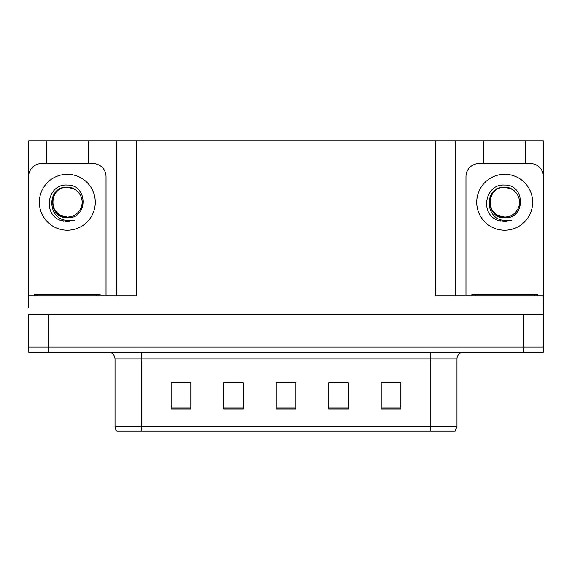 <?xml version="1.0" encoding="UTF-8"?>
<svg xmlns="http://www.w3.org/2000/svg" width="572" height="572" viewBox="0 0 572 572"><rect width="100%" height="100%" fill="white"/><g stroke="black" fill="none" stroke-linecap="round" stroke-linejoin="round"><path stroke-width="0.86" d="M88.324 163.535L88.324 140.955L435.571 140.955L435.571 295.846L543.2 295.846L543.2 314.221L28.8 314.221L28.8 347.032L48.484 347.032L28.8 347.032L28.8 352.288L48.484 352.288L48.484 347.032L523.516 347.032L48.484 347.032L48.484 314.221M28.8 307.657L28.8 295.846L136.429 295.846L136.429 140.955M46.318 163.535L46.318 140.955L28.8 140.955L28.8 174.396M48.484 352.288L543.2 352.288L543.2 347.032L523.516 347.032L543.2 347.032L543.2 307.657M525.682 163.535L525.682 140.955L543.2 140.955L543.2 174.396M116.738 140.955L116.738 295.846M435.571 140.955L455.262 140.955L455.262 295.846M455.262 140.955L483.676 140.955L483.676 163.535M525.682 140.955L483.676 140.955M46.318 140.955L88.324 140.955M456.964 426.447L455.09 431.045L430.716 431.045L430.716 426.447L456.964 426.447L456.964 358.851A6.564 6.564 0 0 1 463.527 352.288M115.036 426.447L141.284 426.447L141.284 431.045L430.716 431.045L116.91 431.045A6.564 6.564 0 0 1 115.036 426.447L115.036 358.851C114.643 354.862 112.455 352.674 108.473 352.288M400.85 408.987L400.85 382.739L381.166 382.739L381.166 408.987L400.85 408.987M348.348 408.987L348.348 382.739L328.657 382.739L328.657 408.987L348.348 408.987M190.833 408.987L190.833 382.739L171.15 382.739L171.15 408.987L190.833 408.987M243.343 408.987L243.343 382.739L223.652 382.739L223.652 408.987L243.343 408.987M295.846 408.987L295.846 382.739L276.154 382.739L276.154 408.987L295.846 408.987M543.2 352.288L543.2 347.032M392.742 382.868L387.609 382.739M242.714 382.868L237.58 382.868M227.735 382.868L243.343 382.868M182.697 382.868L177.563 382.868M347.755 382.868L342.571 382.868M332.725 382.868L348.348 382.868M287.745 382.868L282.561 382.868M295.846 382.868L276.154 382.868M190.833 382.868L171.15 382.868M400.85 382.868L381.166 382.868M67.324 185.071C88.138 184.47 88.481 218.962 67.324 217.803C47.941 218.461 47.819 186.522 67.324 187.416L72.93 188.524A14.829 14.829 0 0 1 80.974 208.051C85.378 198.727 77.556 186.908 67.324 187.123C46.21 186.393 47.147 219.905 67.324 220.349L74.596 220.177L67.324 221.6L60.089 220.199C42.135 213.542 47.848 183.526 67.324 185.071M71.922 188.159L67.324 187.423C48.184 186.501 48.184 218.018 67.324 217.088C73.659 216.845 78.207 213.828 80.974 208.051A14.829 14.829 0 0 0 72.93 188.524M67.324 187.423C48.184 186.501 48.184 218.018 67.324 217.088L59.903 215.101L55.169 210.761M28.8 301.094A13.127 13.127 0 0 0 28.6 301.094L28.6 176.662A13.127 13.127 0 0 1 41.727 163.535L92.914 163.535A13.127 13.127 0 0 1 106.042 176.662L106.042 295.846M60.16 220.227L63.564 221.228M67.324 221.6L74.017 220.406M34.506 295.846L34.506 294.53L100.136 294.53L100.136 295.846M471.864 295.846L471.864 294.53L537.494 294.53L537.494 295.846M504.676 185.071C525.496 184.47 525.84 218.962 504.676 217.803C485.292 218.461 485.178 186.522 504.676 187.416L510.281 188.524A14.829 14.829 0 0 1 518.332 208.051C522.729 198.727 514.914 186.908 504.676 187.123C483.569 186.393 484.505 219.905 504.676 220.349L511.954 220.177L504.676 221.6L497.447 220.199C479.493 213.542 485.206 183.526 504.676 185.071M509.28 188.159L504.676 187.423C485.542 186.501 485.542 218.018 504.676 217.088C511.011 216.845 515.565 213.828 518.332 208.051A14.829 14.829 0 0 0 510.281 188.524M504.676 187.423C485.542 186.501 485.542 218.018 504.676 217.088L497.261 215.101L492.521 210.761M465.958 295.846L465.958 176.662A13.127 13.127 0 0 1 479.086 163.535L530.273 163.535A13.127 13.127 0 0 1 543.4 176.662L543.4 301.094A13.127 13.127 0 0 0 543.2 301.094M497.518 220.227L500.922 221.228M504.676 221.6L511.375 220.406M523.516 314.221L523.516 352.288M430.716 352.288L430.716 358.851L115.036 358.851M456.964 358.851L430.716 358.851L430.716 426.447L141.284 426.447L141.284 352.288M295.846 408.079L276.154 408.079M243.343 408.079L223.652 408.079M190.833 408.079L171.15 408.079M348.348 408.079L328.657 408.079M400.85 408.079L381.166 408.079M67.324 174.296A27.956 27.956 0 0 1 95.281 202.259A27.956 27.956 0 0 1 67.324 230.216A27.956 27.956 0 0 1 39.361 202.259A27.956 27.956 0 0 1 67.324 174.296M96.854 294.53L96.854 295.846M37.788 294.53L37.788 295.846M534.212 294.53L534.212 295.846M475.146 294.53L475.146 295.846M504.676 174.296A27.956 27.956 0 0 1 532.639 202.259A27.956 27.956 0 0 1 504.676 230.216A27.956 27.956 0 0 1 476.719 202.259A27.956 27.956 0 0 1 504.676 174.296"/></g></svg>
